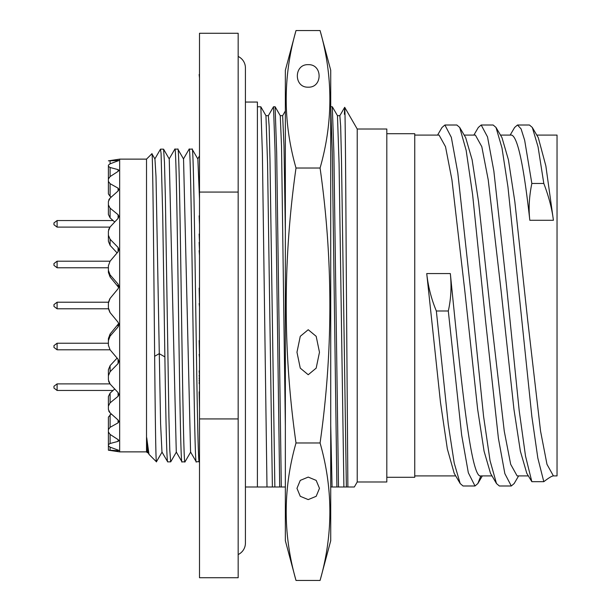 <?xml version="1.0" encoding="UTF-8"?>
<svg xmlns="http://www.w3.org/2000/svg" width="611" height="611" viewBox="0 0 611 611"><rect width="100%" height="100%" fill="white"/><g stroke="black" fill="none" stroke-linecap="round" stroke-linejoin="round"><path stroke-width="0.92" d="M464.177 135.084L475.373 135.084L481.804 146.671L488.227 179.863L501.089 290.668L513.943 409.271L520.373 451.208L526.797 473.334L531.845 481.682L525.513 456.05L519.182 410.554L506.519 285.788L493.856 171.08L487.525 136.917L481.185 125.011L493.153 125.011L496.01 127.455L501.982 147.938L507.955 186.958L531.853 416.503L537.833 458.074L543.805 481.682C548.808 477.825 552.008 475.908 553.413 475.916L557.041 475.916L557.041 135.084L536.771 135.084M518.624 475.916L514.157 483.545L511.3 485.989L504.854 473.64L498.4 438.278L485.508 320.355L472.608 194.588L466.162 150.405L459.709 127.455L465.689 137.666L472.12 159.792L478.55 201.737L491.404 320.34L504.258 431.137L510.689 464.329L517.12 475.916L528.316 475.916M480.819 475.916C470.653 479.345 460.495 374.176 450.33 273.568C451.666 286.551 450.994 299.023 448.306 310.991L461.656 435.055L468.332 472.769L475.007 485.989L477.855 483.545L480.819 475.916L492.015 475.916M532.303 127.455L538.283 137.666L545.852 165.894L553.413 220.288C552.008 208.863 548.808 196.582 543.805 183.46L538.054 146.808L532.303 127.455L529.447 125.011L517.486 125.011L514.63 127.455L510.162 135.084M448.306 310.991L436.346 310.991C431.343 299.016 428.143 286.544 426.738 273.568L440.47 402.29L447.336 448.925L454.202 473.334L460.182 483.545L454.225 463.138L448.268 424.271L436.346 310.991M414.754 135.084L439.072 135.084L445.503 146.671L451.934 179.863L464.788 290.668L477.642 409.271L484.072 451.208L490.503 473.334L496.483 483.545L490.037 460.602L483.584 416.427L470.684 290.645L457.792 172.73L451.338 137.36L444.892 125.011L442.036 127.455L437.568 135.084M455.714 475.916L414.754 475.916M500.478 135.084L511.674 135.084C517.723 137.208 523.772 165.612 529.821 220.288C528.477 208.847 529.157 196.574 531.845 183.46L524.666 140.27L521.076 128.868L517.486 125.011M553.413 475.916L546.982 464.329L540.559 431.137L527.698 320.34L514.844 201.737L508.421 159.792L501.99 137.666L496.01 127.455M475.007 485.989L463.039 485.989L460.182 483.545M543.805 183.46L531.845 183.46M543.805 481.682L531.845 481.682M481.185 125.011L478.329 127.455L473.869 135.084M459.709 127.455L456.852 125.011L444.892 125.011M511.3 485.989L499.34 485.989L496.483 483.545M386.809 477.283L414.754 477.283L414.754 133.717L386.809 133.717M386.809 481.995L386.809 129.005L357.221 129.005L357.221 481.995L386.809 481.995M357.221 481.995L354.334 486.99L330.727 486.99M344.383 114.257L344.696 107.315L357.221 129.005M346.368 486.99L341.48 159.7L340.663 126.324L339.846 115.67L344.696 107.315C345.223 106.451 345.757 180.306 346.284 271.735L347.88 486.99M285.352 486.99L245.423 486.99M338.502 486.99L333.889 152.91L332.308 106.772L330.727 106.772L332.269 151.788L336.905 486.99M320.08 168.025C333.132 259.675 333.132 351.325 320.08 442.975C333.132 488.8 333.132 534.625 320.08 580.45L330.727 540.712L330.727 70.288L320.08 30.55L296.007 30.55C282.946 76.375 282.946 122.2 296.007 168.025L320.08 168.025C333.132 122.2 333.132 76.375 320.08 30.55M308.219 64.667C293.715 64.056 293.715 87.793 308.219 87.174C322.73 87.793 322.73 64.056 308.219 64.667M320.08 442.975L296.007 442.975C282.946 351.325 282.946 259.675 296.007 168.025M308.219 374.734L300.268 368.143L296.969 352.234L300.268 336.317L308.219 329.726L316.177 336.317L319.477 352.234L316.177 368.143L308.219 374.734M320.08 580.45L296.007 580.45C282.946 534.625 282.946 488.8 296.007 442.975M308.219 477.092L300.268 480.391L296.969 488.349L300.268 496.308L308.219 499.599L316.177 496.308L319.477 488.349L316.177 480.391L308.219 477.092M296.007 580.45L285.352 540.712L285.352 70.288L296.007 30.55M281.297 486.99L276.684 152.91L275.103 106.772L273.507 106.772L275.049 151.032L279.701 486.99M266.992 486.99L262.379 152.91L260.844 106.81L265.961 115.67L268.344 115.67L273.507 106.772M268.344 115.67L269.153 126.324L269.97 159.7L274.858 486.99M265.961 115.67L267.565 163.557L272.384 486.99M260.844 106.81L257.407 106.772M257.407 486.99L257.407 102.052L245.423 102.052M238.168 554.551A12.701 12.701 0 0 0 245.423 543.072L245.423 67.928A12.701 12.701 0 0 0 238.168 56.449M238.168 577.731L238.168 33.269L199.507 33.269L199.507 577.731L238.168 577.731M238.168 192.068L199.507 192.068M238.168 418.932L199.507 418.932M199.507 461.519L196.291 461.87C193.908 471.547 191.526 139.453 189.143 149.13L192.129 149.13C194.512 139.453 196.895 471.547 199.278 461.87M156.515 461.572C155.889 466.246 155.27 420.673 154.644 356.282C153.728 260.805 152.811 148.786 151.895 153.751L154.942 158.982L156.011 176.632L160.594 423.813L161.968 452.018L167.689 461.87C166.757 462.794 165.818 418.535 164.878 356.893L162.709 214.904L161.083 153.544L160.487 149.176L154.82 158.982M160.54 149.13L163.58 149.176L169.247 158.982L176.274 452.018L181.994 461.87C179.611 471.547 177.228 139.453 174.845 149.13L177.824 149.13C180.207 139.453 182.597 471.547 184.98 461.87L181.994 461.87M177.824 149.13L183.544 158.982L190.571 452.018L196.291 461.87M192.129 149.13L197.849 158.982L199.507 199.01M190.693 452.018L184.98 461.87M176.396 452.018L170.736 461.824L167.689 461.87M163.58 149.176L164.466 162.389L165.36 197.04L168.903 416.763L169.789 450.154L170.675 461.87M147.793 452.018L147.358 452.713L146.716 437.697L147.671 452.018L149.122 454.477L156.424 461.779L162.091 452.018M108.399 434.536L108.399 450.17L110.102 450.269L108.399 450.192L119.657 451.873L146.518 451.873L146.518 159.127L151.895 153.751M146.518 451.873L147.358 452.713M148.977 454.279L146.716 437.697M169.125 158.982L174.845 149.13M183.422 158.982L189.143 149.13M119.657 451.873L119.657 159.127L146.518 159.127M110.102 163.824L110.102 160.731L108.399 160.83L118.931 160.487L110.102 163.824L108.399 165.138L108.399 166.383L110.102 167.506L110.102 176.571L118.083 171.401L118.931 170.37L118.083 169.614L110.102 167.506M110.102 176.571L108.399 179.015L108.399 181.414L110.102 183.682L110.102 196.352L108.399 193.916L108.399 181.414M110.102 196.352L111.225 197.07L110.102 198.101L118.083 190.999L118.931 189.463L118.083 188.157L110.102 183.682M110.102 198.101L108.399 201.508L108.399 204.899L110.102 208.168L110.102 217.883L108.399 214.492L108.399 204.899M108.399 235.243L110.102 239.275L118.083 247.424L118.931 249.525L118.083 251.74L110.102 261.157L117.091 252.893L110.102 245.385L108.399 241.276L108.399 231.088L110.102 226.956L118.083 218.402L118.931 216.462L118.083 214.698L110.102 208.168M110.102 261.157L108.399 265.747L108.399 270.368L110.102 274.904L110.102 276.989L108.399 272.43L108.399 265.747M118.083 288.743L110.102 298.382L118.083 288.743L118.931 286.406L118.083 284.115L110.102 274.904M110.102 298.382L108.399 303.102L108.399 307.898L110.102 312.618L118.083 322.257L110.102 312.618M118.083 322.257L118.931 324.594L118.083 326.885L118.083 324.655L118.748 323.463L110.102 334.011L108.399 338.57L108.399 340.632L110.102 336.096L118.083 326.885M57.098 343.229L53.959 345.612L53.959 347.422L57.098 349.805L57.098 343.229L108.399 343.229L108.399 338.57L108.399 345.253L108.399 340.632M108.399 345.253L110.102 349.843L117.091 358.107L110.102 365.615L108.399 369.724L108.399 375.757L110.102 371.725L118.083 363.576L118.083 359.26L110.102 349.843M118.083 359.26L118.931 361.475L118.083 363.576M108.399 369.724L108.399 375.757M108.399 370.312L108.399 379.912L110.102 384.044L118.083 392.598L118.931 394.538L118.083 396.302L118.083 392.598M118.083 420.001L118.931 421.537L118.083 422.843L118.083 420.001L110.102 412.899L108.399 409.492L108.399 406.101L110.102 402.832L118.083 396.302M118.083 439.599L118.931 440.63L118.083 441.386L118.083 439.599L110.102 434.429L108.399 431.985L108.399 429.586L110.102 427.318L118.083 422.843M118.083 450.063L118.931 450.513L118.083 450.674L118.083 450.063L110.102 447.176L108.399 445.862L108.399 444.617L110.102 443.494L118.083 441.386M110.102 447.176L110.102 450.269L118.083 450.674M108.437 160.838L119.657 159.127M108.399 180.772L108.399 165.138L108.399 180.772M108.399 180.948L108.399 166.383M114.692 221.984L110.102 217.883M108.399 272.43L108.399 270.368M118.083 284.115L118.083 286.345L118.748 287.537L110.102 276.989M108.399 406.101L108.399 396.508L110.102 393.117L114.692 389.016M108.399 429.586L108.399 417.084L111.225 413.93L110.102 412.899M108.399 430.052L108.399 444.617M109.957 412.761L108.727 411.027M109.927 383.845L108.598 381.371M109.873 312.328L108.46 308.784L57.098 308.784L57.098 302.216L108.46 302.216L109.873 298.672M108.598 229.629L109.927 227.155M108.727 199.973L109.957 198.239M108.399 396.508L108.399 396.982M108.399 240.688L108.399 241.276M108.399 214.018L108.399 214.492M57.098 390.452L57.098 383.884L53.959 386.259L53.959 388.077L57.098 390.452L113.096 390.452M57.098 302.216L53.959 304.591L53.959 306.409L57.098 308.784M57.098 267.771L57.098 261.195L53.959 263.578L53.959 265.388L57.098 267.771L108.399 267.771M57.098 227.116L57.098 220.548L53.959 222.923L53.959 224.741L57.098 227.116L109.957 227.116M199.507 559.584L199.507 533.09M199.507 51.416L199.507 74.527M199.507 77.91L199.148 74.527M199.507 215.836L199.507 202.592M199.507 224.665L199.148 215.836M199.507 229.079L199.507 234.044M199.507 242.323L199.148 234.044M199.507 250.602L199.148 242.323M199.507 255.566L199.148 250.602M199.507 280.396L199.507 259.981M199.507 284.81L199.507 288.117M199.507 303.568L199.148 288.117M199.507 306.882L199.148 303.568M199.507 311.297L199.507 331.154M199.507 335.569L199.507 340.541M199.507 354.334L199.148 340.541M199.507 357.641L199.148 354.334M199.507 370.885L199.507 362.056M199.507 375.299L199.148 370.885M199.507 378.056L199.148 375.299M199.507 380.263L199.148 378.056M199.507 382.471L199.148 380.263M199.507 383.578L199.148 382.471M199.507 384.128L199.148 383.578M199.507 388.543L199.507 391.85M199.507 408.408L199.148 391.85M450.33 273.568L426.738 273.568M553.413 220.288L529.821 220.288M330.727 425.508L332.063 486.99M339.846 115.67L337.471 115.67L339.074 163.557L343.894 486.99M285.352 110.973L282.641 115.67L284 146.151L285.352 231.523M282.641 115.67L280.266 115.67L281.534 146.686L285.352 425.959M154.644 356.282L159.219 353.67L164.878 356.893M118.083 160.326L118.083 160.937M118.083 169.614L118.083 171.401M118.083 188.157L118.083 190.999M118.083 214.698L118.083 218.402M110.102 239.275L110.102 245.385M118.083 247.424L118.083 251.74M110.102 336.096L110.102 334.011M110.102 371.725L110.102 365.615M110.102 402.832L110.102 393.117M110.102 427.318L110.102 414.648M110.102 443.494L110.102 434.429M477.855 483.545L482.323 475.916M337.471 115.67L332.353 106.81M275.149 106.81L280.266 115.67M199.507 155.889L197.788 158.875M57.098 383.884L109.957 383.884M57.098 349.805L110.072 349.805M57.098 261.195L110.072 261.195M57.098 220.548L113.096 220.548"/></g></svg>
